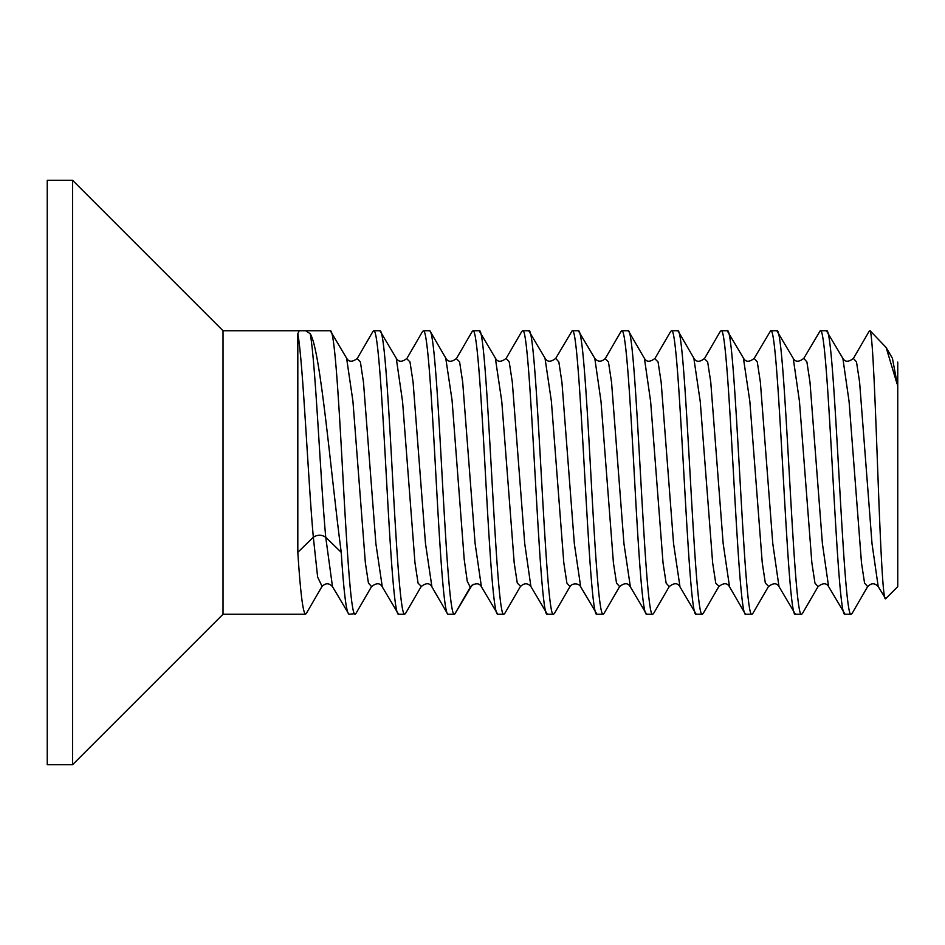 <?xml version="1.0" encoding="UTF-8"?>
<svg xmlns="http://www.w3.org/2000/svg" width="945" height="945" viewBox="0 0 945 945"><rect width="100%" height="100%" fill="white"/><g stroke="black" fill="none" stroke-linecap="round" stroke-linejoin="round"><path stroke-width="1.42" d="M47.25 764.682L47.25 180.318L72.588 180.318L72.588 764.682L47.25 764.682M322.068 586.361L317.626 577.029L313.327 537.221C308.153 481.088 302.991 360.553 297.817 333.739L299.234 330.75L223.02 330.75L223.02 614.25L72.588 764.682M223.02 330.75L72.588 180.318M852.118 613.388L851.232 614.25L845.043 614.25C836.727 622.625 828.541 322.339 820.236 330.75L803.711 358.545M869.849 330.75L869.057 331.459M818.11 586.502L802.388 613.577L801.62 614.25L795.43 614.25C787.114 622.625 778.916 322.21 770.624 330.75L754.193 358.391C749.409 362.183 745.889 362.195 743.632 358.438M851.232 614.25C842.928 622.601 834.742 322.328 826.426 330.75L820.236 330.75M752.964 613.222L752.007 614.25L745.818 614.25C737.502 622.613 729.304 322.221 721.011 330.75L720.007 331.872M801.62 614.25C793.316 622.625 785.13 322.339 776.814 330.75L770.624 330.75M703.411 613.092L702.395 614.25L696.205 614.25C687.889 622.613 679.691 322.233 671.399 330.75L670.407 331.849M752.007 614.25C743.703 622.625 735.505 322.21 727.201 330.75L721.011 330.75M653.704 613.305L652.782 614.25L646.593 614.25C642.624 615.419 638.761 555.554 634.839 484.289C630.445 403.976 626.157 328.872 621.786 330.75L620.806 331.813M702.395 614.25C694.091 622.613 685.893 322.221 677.589 330.75L671.399 330.75M604.056 613.364L603.17 614.25L596.98 614.25C588.664 622.66 580.454 322.115 572.174 330.75L555.755 358.356M652.782 614.25C644.478 622.613 636.28 322.233 627.976 330.75L621.786 330.75M554.432 613.399L553.557 614.25L547.368 614.25C539.052 622.66 530.842 322.127 522.561 330.75L521.605 331.766M603.17 614.25C598.752 615.821 594.511 540.953 590.105 460.581C586.195 389.34 582.297 329.309 578.364 330.75L572.174 330.75M504.949 613.116L503.945 614.25L497.755 614.25C493.774 615.396 489.923 555.577 486.002 484.289C481.619 403.964 477.308 328.777 472.949 330.75L471.98 331.813M553.557 614.25C545.253 622.66 537.043 322.115 528.751 330.75L522.561 330.75M455.313 613.175L454.332 614.25L448.143 614.25C444.162 615.408 440.311 555.577 436.389 484.289C432.007 403.964 427.695 328.789 423.336 330.75L422.32 331.896M503.945 614.25C495.641 622.66 487.431 322.127 479.139 330.75L472.949 330.75M405.688 613.199L404.72 614.25L398.53 614.25C394.549 615.408 390.698 555.577 386.777 484.289C382.382 403.964 378.083 328.801 373.724 330.75L372.826 331.66M454.332 614.25C449.914 615.809 445.674 540.977 441.268 460.569C437.358 389.305 433.448 329.226 429.526 330.75L423.336 330.75M371.527 586.632L355.875 613.589L348.918 614.25C346.331 612.726 343.767 592.09 341.228 552.341L325.73 537.221C320.556 481.088 315.394 360.553 310.22 333.739C320.556 349.603 330.904 474.366 341.228 552.341M404.72 614.25C400.302 615.809 396.061 540.977 391.655 460.581C387.745 389.305 383.835 329.238 379.914 330.75L373.724 330.75M299.234 330.75L305.566 330.75L310.22 333.739M355.107 614.25C350.689 615.809 346.449 540.977 342.043 460.581C338.133 389.305 334.223 329.25 330.301 330.75L305.566 330.75M306.452 613.222L305.495 614.25L223.02 614.25M870.109 330.833C872.837 334.861 875.483 409.882 878.248 484.312C880.705 550.569 883.15 602.438 885.666 598.693L897.75 586.609L897.75 386.552L892.423 358.297M867.746 586.467L867.675 586.597C871.278 582.864 874.798 582.864 878.212 586.597L885.666 598.693M870.109 330.75L886.162 347.536L896.959 383.564M851.988 613.6L867.664 586.597L864.569 583.089L861.474 562.759L849.071 401.448L842.881 358.415L826.426 330.75M818.075 586.585L814.968 583.124L811.861 562.807L799.458 401.412L793.257 358.403L776.814 330.75M845.043 614.25L828.6 586.585L822.398 543.576L809.995 382.252L806.9 361.911L803.793 358.403C798.95 362.148 795.442 362.148 793.257 358.403L793.221 358.356M779.011 586.644L795.43 614.25M745.038 613.565L745.818 614.25M743.62 358.415L727.201 330.75M679.786 586.573L696.205 614.25M678.368 331.435L677.589 330.75M630.173 586.573L646.593 614.25M628.756 331.423L627.976 330.75M569.977 586.621C572.056 582.947 578.872 583.089 580.561 586.609L596.98 614.25M594.783 358.368L578.364 330.75M520.376 586.561C524.239 582.876 527.759 582.888 530.925 586.585L547.368 614.25M580.691 586.833L574.347 543.753L561.944 382.323L558.838 361.935L555.743 358.391C550.923 362.148 547.403 362.159 545.17 358.403L528.751 330.75M481.312 586.597L497.755 614.25M530.913 586.573L524.711 543.434L512.308 382.087L509.201 361.829L506.095 358.438C501.204 362.207 497.696 362.207 495.582 358.462L479.139 330.75M447.375 613.589L448.143 614.25M430.294 331.423L429.526 330.75M346.614 358.202L352.934 401.271L365.349 562.712L368.444 583.077L371.55 586.597C376.334 582.841 379.855 582.829 382.111 586.585L398.53 614.25M396.357 358.403L379.914 330.75M332.498 586.644L348.918 614.25M346.709 358.356L330.301 330.75M305.495 614.25C302.92 612.726 300.356 592.09 297.817 552.341L297.817 333.739M878.212 586.597L872.011 543.599L859.607 382.217L856.501 361.9L853.382 358.45M897.75 386.552L897.75 362.089L897.75 386.552M768.58 586.361L765.332 583.041L762.237 562.641L749.834 401.306L743.396 358.049M719.003 586.278L715.743 583.124L712.648 562.854L700.245 401.578L693.819 358.084M679.762 586.55C677.565 582.793 674.045 582.805 669.237 586.561L666.142 583.159L663.036 562.901L650.632 401.519L644.431 358.415C646.616 362.171 650.136 362.171 654.968 358.427M752.74 613.612L768.415 586.621C773.293 582.841 776.814 582.852 778.999 586.621L772.786 543.611L760.371 382.17L757.276 361.864L754.169 358.427M729.54 586.845L723.149 543.387L710.758 382.099L707.651 361.84L704.403 358.698M680.01 586.963L673.561 543.599L661.169 382.312L658.063 361.935L654.802 358.687M630.161 586.55C627.905 582.805 624.397 582.805 619.625 586.573L616.53 583.148L613.423 562.854L601.008 401.424L594.807 358.403C597.972 362.1 601.492 362.112 605.367 358.415L621.054 331.388M569.989 586.621L566.882 583.041L563.787 562.629L551.384 401.235L544.993 358.096M520.553 586.29L517.281 583.089L514.186 562.747L501.783 401.471L495.334 358.037M470.953 586.266L470.279 587.211L467.243 581.246L464.208 559.369L452.053 400.101L445.733 358.049M306.227 613.612L321.902 586.621C325.505 582.852 329.037 582.864 332.486 586.621L325.73 537.221C321.595 534.575 317.461 534.575 313.327 537.221L297.817 552.341M421.293 586.349L418.08 583.171L414.985 562.925L402.57 401.601L396.262 358.249M481.407 586.75L475.099 543.399L462.684 382.075L459.589 361.829L456.364 358.651M431.936 586.951L425.486 543.505L413.095 382.229L409.988 361.9L406.728 358.722M382.3 586.928L375.897 543.753L363.494 382.382L360.399 361.97L357.186 358.568M630.398 586.963L623.948 543.635L611.557 382.323L608.45 361.947L605.202 358.663M521.794 331.447L506 358.627M473.622 584.258L470.279 587.211L454.781 614.026M892.47 358.391L886.162 347.536M869.081 331.4L853.406 358.403C848.61 362.171 845.102 362.171 842.869 358.427M818.075 586.573C822.871 582.841 826.379 582.841 828.6 586.573M703.127 613.577L718.826 586.561C723.622 582.805 727.13 582.805 729.363 586.55L745.05 613.553M720.267 331.435L704.568 358.438C699.796 362.218 696.288 362.218 694.043 358.462L678.345 331.447M653.55 613.553L669.225 586.585M628.744 331.423L644.407 358.379M554.302 613.624L569.965 586.644M504.677 613.6L520.364 586.585M455.088 613.553L472.039 585.168M619.613 586.597L603.949 613.565M430.27 331.435L445.957 358.438C448.19 362.207 451.698 362.195 456.494 358.462L472.193 331.447M405.488 613.553L421.163 586.561C425.959 582.805 429.467 582.793 431.7 586.538L447.398 613.565M406.917 358.427L422.604 331.411M346.72 358.379C348.965 362.159 352.497 362.159 357.305 358.391L372.98 331.376M654.991 358.403L670.678 331.4M406.905 358.45C402.192 362.183 398.684 362.183 396.368 358.427M471.909 585.274C476.457 582.97 479.587 583.408 481.3 586.573"/></g></svg>
